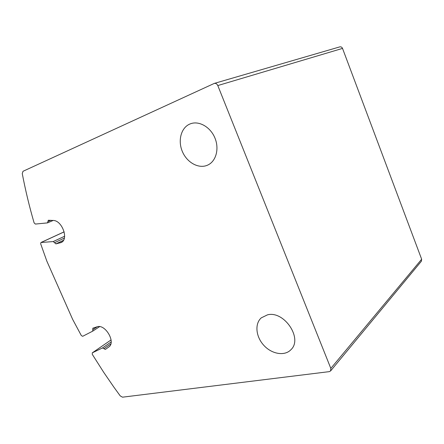 <?xml version="1.0" encoding="UTF-8"?>
<svg xmlns="http://www.w3.org/2000/svg" width="444" height="444" viewBox="0 0 444 444"><rect width="100%" height="100%" fill="white"/><g stroke="black" fill="none" stroke-linecap="round" stroke-linejoin="round"><path stroke-width="0.67" d="M103.907 348.695L105.389 349.411L108.741 347.014C116.228 342.479 105.206 323.565 96.981 326.84L92.84 328.171L92.713 331.146L82.684 336.302L81.302 335.531L72.666 319.403L46.831 261.111L40.67 243.789L40.953 242.513L53.258 241.564L55.905 243.895L61.122 242.529C69.009 239.532 62.199 220.363 53.208 220.457L48.318 220.246L47.48 222.888L35.376 224.065L34.11 222.877C29.409 206.76 25.458 190.326 22.261 173.587L23.027 171.279L214.286 83.411C215.806 83.133 216.977 83.849 217.799 85.559L330.824 368.409L330.608 370.923L329.254 371.639L122.494 397.18L120.213 395.882L113.892 387.157L103.757 372.394L92.263 354.318L92.324 352.836L102.503 347.935L103.907 348.695L110.839 343.872M214.286 83.411L339.777 46.886C341.025 46.642 341.941 47.153 342.524 48.407L421.65 259.235L421.384 261.227L330.608 370.923M267.543 314.824L261.277 317.849C254.517 323.787 255.844 336.796 263.88 345.41C271.8 354.129 284.637 356.36 290.903 349.739C303.113 338.7 284.188 310.489 267.543 314.824M189.849 124.037C180.936 127.778 177.628 140.937 182.501 151.854C187.229 162.837 199.012 169.158 207.709 165.09C215.989 161.4 219.48 148.945 214.946 138.045C210.528 127.106 199.173 120.552 190.604 123.743L189.849 124.037M217.799 85.559L342.524 48.407M330.824 368.409L421.65 259.235M92.324 352.836L111.072 339.926M102.503 347.935L111.15 341.947M92.802 329.648L97.236 326.767M92.807 331.085L99.617 326.645L92.763 331.119M41.142 242.468L64.169 231.857M53.258 241.564L64.63 236.236M54.534 242.735L64.363 238.101M55.905 243.895L63.498 240.293M60.101 242.89L62.043 241.969M47.985 221.55L50.816 220.324M92.258 352.875L111.072 339.921M40.953 242.513L64.158 231.818M47.658 222.844L53.158 220.452"/></g></svg>
